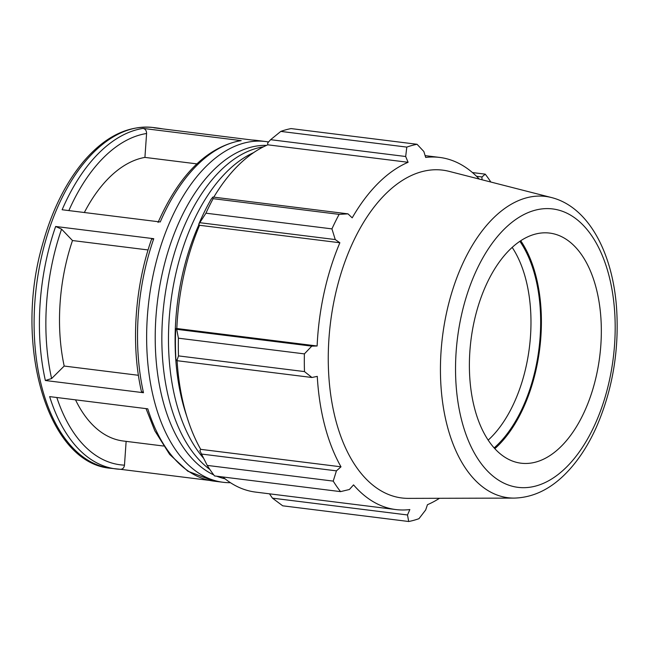 <?xml version="1.0" encoding="UTF-8"?>
<svg xmlns="http://www.w3.org/2000/svg" width="649" height="649" viewBox="0 0 649 649"><rect width="100%" height="100%" fill="white"/><g stroke="black" fill="none" stroke-linecap="round" stroke-linejoin="round"><path stroke-width="0.97" d="M266.561 145.36A168.269 94.186 97.1 0 0 175.701 229.973A168.269 94.186 97.1 0 0 162.826 400.328A168.269 94.186 97.1 0 0 213.756 474.914M216.734 476.212A168.269 94.186 97.1 0 0 225.033 478.8M263.51 146.804A168.269 94.186 97.1 0 0 169.454 401.155A168.269 94.186 97.1 0 0 209.822 469.43M253.678 152.604A168.269 94.186 97.1 0 0 176.082 401.974A168.269 94.186 97.1 0 0 203.397 458.032M198.951 224.57A168.269 94.186 97.1 0 0 182.71 402.802A168.269 94.186 97.1 0 0 186.782 416.317M214.154 196.55A168.269 94.186 97.1 0 0 213.772 197.142M148.061 249.954L72.493 240.544L61.574 229.154L55.644 226.477A171.701 96.109 97.1 0 0 45.365 380.501L51.612 378.554L64.194 366.052L138.407 375.292M268.581 141.977A171.701 96.109 97.1 0 0 265.555 141.514A171.701 96.109 97.1 0 0 162.875 239.838A171.701 96.109 97.1 0 0 223.118 482.28A171.701 96.109 97.1 0 0 230.444 482.694M45.365 380.501L143.478 392.718A171.701 96.109 -82.9 0 1 153.756 238.702L55.644 226.477M62.134 209.749L160.246 221.966A171.701 96.109 -82.9 0 1 241.209 140.63L143.096 128.405A171.701 96.109 97.1 0 0 62.134 209.749M153.034 127.496C128.113 125.103 104.903 136.493 83.413 161.666C65.476 183.221 51.879 210.722 42.607 244.178C13.345 344.043 47.077 463.305 110.59 468.27A171.701 96.109 -82.9 0 1 50.346 225.82A171.701 96.109 -82.9 0 1 153.034 127.496L158.332 128.161A171.701 96.109 97.1 0 0 153.878 127.788L251.99 140.014A171.701 96.109 -82.9 0 1 256.444 140.379L265.555 141.514M120.471 469.316L209.465 480.398M146.041 408.619L154.827 430.822L169.64 454.405L187.829 471.198L214 481.144A171.701 96.109 -82.9 0 1 147.777 408.838L49.657 396.62A171.701 96.109 97.1 0 0 115.887 468.927A171.701 96.109 97.1 0 0 120.341 469.3L110.59 468.27M196.858 163.873L144.922 157.399L146.585 133.499C146.552 130.676 145.392 128.973 143.096 128.405M120.341 469.3C122.677 469.308 124.056 467.929 124.478 465.155L126.133 441.369M153.756 238.702L151.55 239.23C134.716 287.004 130.83 345.122 141.417 391.444L143.478 392.718M241.209 140.63L240.341 140.646C206.633 147.477 179.205 174.751 158.048 222.453M75.511 399.833A143.088 80.095 97.1 0 0 123.237 441.004L163.467 446.017M144.922 157.399A143.088 80.095 97.1 0 0 84.346 212.515M340.538 491.626L214.543 475.936A190.782 106.793 -82.9 0 1 207.226 465.406L333.221 481.104A190.782 106.793 97.1 0 0 340.538 491.626L349.389 489.5L353.551 484.876A177.428 99.313 97.1 0 0 395.841 509.562A177.428 99.313 97.1 0 0 409.852 509.546L407.499 514.965L408.7 521.504L282.704 505.806L272.442 498.148L269.481 493.824M395.841 509.562L255.544 492.088A177.428 99.313 -82.9 0 1 222.794 476.966M207.226 465.406L199.876 450.779L200.703 449.343A177.428 99.313 -82.9 0 1 177.08 360.698M175.741 328.654A179.335 100.384 97.1 0 0 175.895 359.359L176.869 360.674L178.491 355.895A190.782 106.793 -82.9 0 1 178.402 338.186L176.715 329.311L175.741 328.654L176.82 328.516A177.428 99.313 -82.9 0 1 199.567 225.284L198.724 224.303L205.944 213.188A190.782 106.793 -82.9 0 1 213.132 198.675L212.921 197.036L211.193 199.129A179.335 100.384 97.1 0 0 198.724 224.303M213.797 197.142A177.428 99.313 -82.9 0 1 267.794 144.816L267.688 142.983L270.617 139.689L280.806 131.406A190.782 106.793 -82.9 0 1 291.06 128.583L417.056 144.281L423.846 151.509L425.687 157.447A177.428 99.313 97.1 0 1 439.697 157.431A177.428 99.313 97.1 0 1 479.246 179.067M270.617 139.689L405.682 156.506L408.091 162.291A177.428 99.313 97.1 0 0 352.196 217.845L347.986 213.854L212.921 197.036M213.132 198.675L339.127 214.365L347.986 213.854M176.82 328.516L317.118 345.99L311.771 346.136L176.715 329.311M178.402 338.186L304.397 353.883L311.771 346.136M200.703 449.343L341.001 466.818L336.425 470.858L201.36 454.032M333.221 481.104L336.425 470.858M407.499 514.965L272.442 498.148M512.183 247.391A115.944 64.9 -82.9 0 1 525.739 279.021A115.944 64.9 -82.9 0 1 488.178 440.136M494.14 447.915A122.896 68.794 97.1 0 0 519.873 241.306M494.83 448.678A124.202 69.524 97.1 0 0 535.782 275.427A124.202 69.524 97.1 0 0 520.725 240.738M176.869 360.674L311.934 377.491L304.486 371.593L178.491 355.895M311.934 377.491L317.272 376.371A177.428 99.313 97.1 0 0 324.833 425.874A177.428 99.313 97.1 0 0 341.001 466.818M551.528 197.556L449.132 171.368A165.187 92.466 97.1 0 0 352.188 243.967A165.187 92.466 97.1 0 0 335.728 420.057A165.187 92.466 97.1 0 0 408.399 498.375L514.097 498.099C532.626 497.629 549.662 489.63 565.198 474.086C577.342 461.91 587.645 446.463 596.115 427.764C612.542 390.252 619.357 350.225 616.55 307.691C612.534 252.429 588.327 206.877 551.528 197.556A151.817 84.978 97.1 0 0 462.429 264.281A151.817 84.978 97.1 0 0 447.299 426.117A151.817 84.978 97.1 0 0 514.097 498.099M408.7 521.504A190.782 106.793 97.1 0 0 418.962 518.681L425.671 509.968L427.456 504.703A177.428 99.313 97.1 0 0 439.487 498.294M490.855 182.036A190.782 106.793 97.1 0 0 485.225 174.151L472.448 172.561M476.544 176.301L481.964 176.982L485.225 174.151M481.964 176.982L481.98 179.765M417.056 144.281A190.782 106.793 97.1 0 0 406.801 147.104L280.806 131.406M405.682 156.506L406.801 147.104M339.127 214.365A190.782 106.793 97.1 0 0 331.939 228.886L205.944 213.188M200.192 222.745L335.249 239.562L331.939 228.886M335.249 239.562L339.865 242.75A177.428 99.313 97.1 0 0 317.118 345.99M304.397 353.883A190.782 106.793 97.1 0 0 304.486 371.593M199.567 225.284L339.865 242.75M267.794 144.816L408.091 162.291M474.63 408.505A115.944 64.9 97.1 0 0 525.641 463.475A115.944 64.9 97.1 0 0 587.54 404.376A115.944 64.9 97.1 0 0 596.09 287.783A115.944 64.9 97.1 0 0 554.23 233.948A115.944 64.9 97.1 0 0 486.182 284.911A115.944 64.9 97.1 0 0 474.63 408.505M72.493 240.544A143.088 80.095 97.1 0 0 64.194 366.052M51.612 378.554A167.061 93.513 -82.9 0 1 61.574 229.154M68.859 210.584A167.061 93.513 -82.9 0 1 146.585 133.499M124.478 465.155A167.061 93.513 -82.9 0 1 56.82 397.504M461.877 421.177A140.289 78.529 -82.9 0 1 504.168 229.235A140.289 78.529 -82.9 0 1 608.843 275.111A140.289 78.529 -82.9 0 1 566.553 467.053A140.289 78.529 -82.9 0 1 461.877 421.177M214 481.144L223.118 482.28M162.867 128.908L158.332 128.161M251.731 139.989L256.444 140.379M425.119 155.622L439.697 157.431"/></g></svg>
